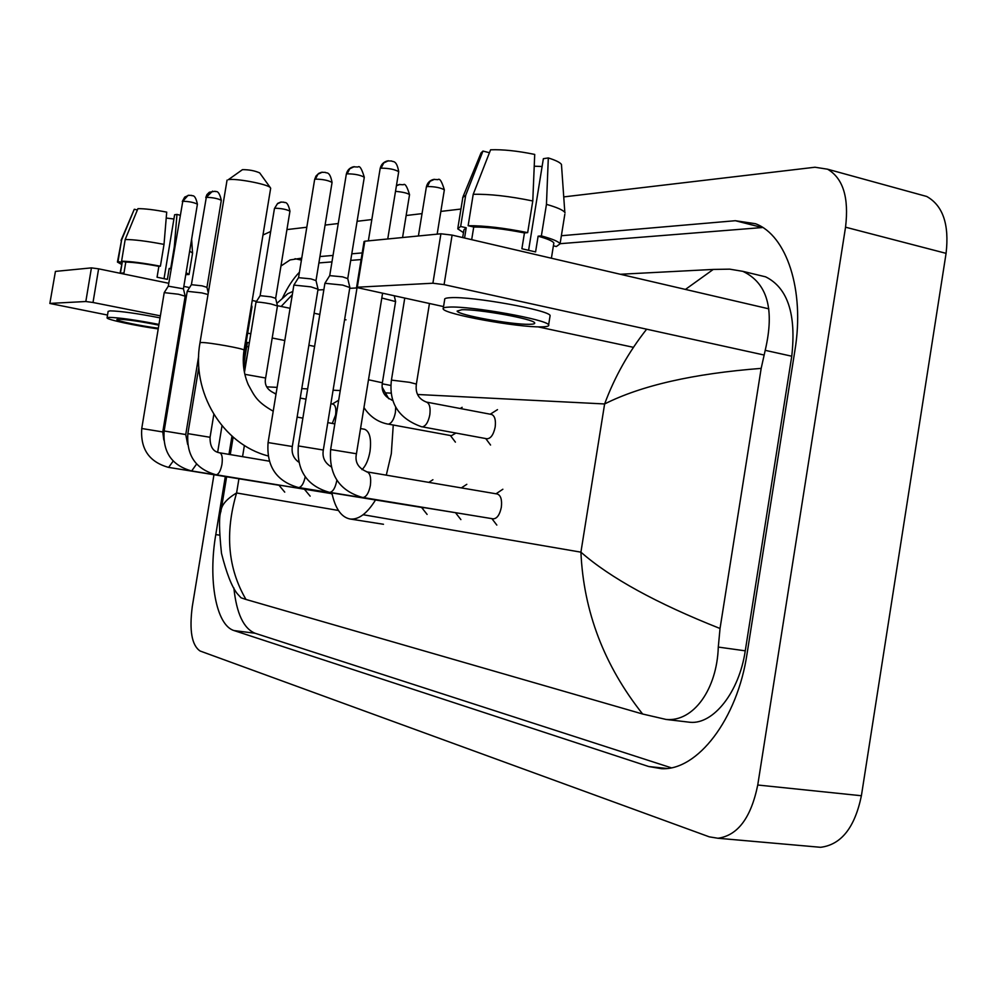 <?xml version="1.0" encoding="UTF-8"?>
<svg xmlns="http://www.w3.org/2000/svg" width="997" height="997" viewBox="0 0 997 997"><rect width="100%" height="100%" fill="white"/><g stroke="black" fill="none" stroke-linecap="round" stroke-linejoin="round"><path stroke-width="1.5" d="M919.01 194.353L926.724 196.471C942.95 205.581 949.406 224.549 946.078 253.35L861.396 795.743C854.828 827.535 841.231 844.721 820.618 847.3L815.01 846.814M563.741 196.907L814.998 167.234L827.572 169.203C843.088 178.264 849.07 197.58 845.543 227.191L757.745 785.013C751.053 817.727 737.792 835.474 717.952 838.253L709.291 836.844L200.098 651.004C191.785 645.383 189.181 630.553 192.284 606.537L213.944 474.821M262.971 234.993L270.673 231.503M286.924 229.584L306.814 227.241M325.084 225.085L338.257 223.527M357.1 221.297L371.831 219.564M406.14 215.514L422.03 213.632M440.848 211.414L460.938 209.046M217.658 452.252L222.007 425.794M247.393 342.457L243.48 365.999M231.965 436.1L228.961 454.37M225.297 476.666L215.788 534.579C207.999 579.768 216 625.343 234.071 630.578L648.711 766.531L661.422 768.687C697.302 770.831 737.344 719.51 747.077 653.621L794.933 350.296C804.94 290.04 786.583 235.205 755.464 223.714L735.35 220.711L561.373 235.728M301.755 258.123L290.09 259.93L280.942 266.037M362.198 252.914L351.791 253.811M333.048 255.431L319.937 256.553M233.859 587.918C236.526 613.404 243.58 628.509 255.033 633.245L671.205 767.777M299.449 272.193C293.317 278.462 287.659 287.099 282.463 298.103M735.35 220.711L762.244 227.553L560.09 243.692M361.113 259.569L350.72 260.391M331.989 261.887L318.89 262.934M686.621 721.878L690.248 722.302C713.528 724.42 739.188 692.08 745.258 650.829L791.755 356.216C796.416 314.254 787.705 287.797 765.634 276.842L759.44 275.346M276.854 303.375L287.722 293.766L292.844 291.436M317.906 289.977L323.888 289.666M349.71 288.332L357.001 287.946M620.321 274.262L713.266 269.427L729.704 269.153L742.852 271.346C767.366 282.961 774.819 309.294 765.21 350.333L761.172 368.379L720.033 628.496L718.289 647.078C717.017 689.002 693.563 722.127 666.083 719.448L642.629 714.014C604.132 665.448 583.569 611.497 580.915 552.164C610.351 577.973 656.724 603.422 720.033 628.496M245.985 599.459L241 597.776L237.236 593.626C231.765 586.697 226.518 573.275 221.496 553.36C219.078 530.379 218.891 516.396 220.923 511.424C221.309 505.155 226.531 498.998 236.588 492.967C224.761 533.046 227.902 568.539 245.985 599.459L642.629 714.014M761.172 368.379C693.476 373.626 641.295 385.49 604.618 403.959C614.563 377.065 628.571 352.14 646.642 329.197M685.45 289.417L713.266 269.427M292.32 294.651L281.142 306.465M244.614 371.482L244.726 366.609L247.356 354.782M49.85 303.462L55.433 271.396L49.85 303.462L107.514 315.052M91.425 267.881L98.616 268.829L93.008 302.49L85.829 301.518L91.425 267.881L55.433 271.396M346.009 319.838L344.613 319.551M319.838 314.441L314.105 313.257M290.09 308.297L277.403 305.693M256.541 301.381L252.216 300.496M189.555 287.572L183.822 286.388M168.767 283.285L98.616 268.829M85.829 301.518L50.087 303.4M246.172 342.22L249.312 342.843M93.008 302.49L160.38 315.85M181.267 319.987L182.451 320.224M247.667 333.148L250.808 333.771M272.193 338.008L284.806 340.513M308.858 345.274L314.603 346.42M158.835 325.159C140.864 321.52 127.367 319.526 118.356 319.19L116.861 319.551C116.25 320.86 141.574 326.131 158.336 328.212M166.212 218.031L173.914 219.016M164.019 244.39C147.008 241.149 134.072 239.529 125.186 239.517L137.922 208.66C144.752 208.61 154.348 209.756 166.711 212.124L164.019 244.39L160.405 266.199L158.872 266.336C144.503 263.669 133.486 262.248 125.784 262.074L123.989 272.904L120.413 273.215L122.195 262.435L120.064 273.253M171.135 268.966L169.178 268.505L170.724 268.367L174.325 246.608L176.98 214.405L174.612 214.766L164.044 278.637M158.872 266.336L157.065 277.228L167.371 279.359L169.178 268.505M181.853 323.813L180.744 323.153M160.043 317.869C137 313.407 120.35 311.076 110.094 310.865L108.125 311.4L107.065 317.781M179.46 330.929L180.719 330.692M180.793 330.256L179.684 329.621M158.959 324.411C135.916 319.975 119.266 317.632 109.022 317.37L107.053 317.856C106.417 319.514 135.467 325.757 158.211 328.935M192.546 253.263L189.031 274.511L185.778 274.611M189.031 274.511L186.09 272.667M160.405 266.199C143.394 263.009 130.457 261.339 121.584 261.189L125.186 239.517M125.784 262.074L121.584 261.189M192.571 253.088L189.654 251.107M180.021 215.215L176.98 214.405M137.387 209.956L134.271 209.27L121.597 239.99L118.007 261.563L122.195 262.435M118.007 261.563L117.434 262.074L121.534 264.379M121.597 239.99L117.447 261.974M134.271 209.27L121.023 240.451M270.636 188.421L270.262 187.561C267.321 184.059 235.23 178.039 228.325 179.697L242.47 169.652C249.013 169.627 254.758 170.711 259.694 172.905L259.856 173.129M362.011 469.649C365.837 465.848 368.504 459.767 370.012 451.392C371.52 438.867 369.737 431.502 364.665 429.283L360.553 428.548M393.254 425.071L391.31 453.71L386.3 475.12M375.42 500.133C366.958 513.692 358.459 519.973 349.922 518.976C341.261 517.169 335.241 508.52 331.901 493.017M382.212 387.21L388.768 398.763M227.054 180.121L199.998 342.706M280.606 485.514L168.343 467.344M141.748 428.486L164.218 292.632L178.413 294.227L185.18 296.184L162.773 431.95L163.807 439.989M182.787 201.244L168.294 286.176L183.436 288.818L197.406 204.173C194.926 192.633 191.736 196.733 191.574 195.387L188.084 195.35L182.787 201.244C189.094 201.444 193.966 202.416 197.406 204.173M306.141 489.49L191.374 470.908M164.156 430.978L187.224 291.298L201.917 292.919L207.962 294.476M191.399 284.681L202.005 285.84L206.952 287.36M423.999 507.809L298.066 487.446M318.055 289.118L292.308 446.506L268.081 442.568L293.878 285.08L310.939 286.862L318.031 289.23M298.552 277.665L310.877 278.873L316.012 280.593M458.146 513.119L329.097 492.256M323.315 450.021L298.327 445.933L324.91 283.285L342.694 285.092L349.835 287.535M329.745 275.633L342.569 276.854L347.754 278.624M366.485 471.793L497.341 494.014C500.83 495.384 502.164 499.809 501.329 507.311C499.709 514.863 496.992 518.714 493.166 518.851L362.223 497.378M251.232 306.415L251.992 306.864L243.218 360.191M330.867 403.748L333.123 404.171C335.528 405.256 336.338 408.857 335.578 414.989L332.3 423.451M244.439 372.517L255.98 302.278C257.612 301.817 262.61 302.365 270.947 303.948L277.453 305.967M281.378 202.005L277.44 203.762L274.449 208.547L260.13 295.66L270.947 296.844L275.658 298.315L289.94 211.239M455.916 433.084L451.392 435.701L388.394 424.124C391.647 423.314 393.977 419.425 395.398 412.471L395.697 407.025M381.801 298.016L395.585 301.568M421.706 426.803C398.775 418.665 388.68 403.112 391.422 380.106L409.568 382.325L416.385 384.082C415.176 393.092 418.553 399.099 426.517 402.103L491.608 414.465C494.799 415.836 495.995 420.036 495.173 427.052C493.49 434.817 490.711 438.717 486.848 438.767L422.416 426.866C425.869 426.031 428.336 422.03 429.807 414.839C430.667 407.711 429.57 403.461 426.517 402.103L426.292 402.053M356.577 287.373L364.055 241.548L364.815 241.212L357.3 287.211L356.565 287.472L443.54 306.59M440.911 233.784L452.102 235.105L444.076 284.631L432.897 283.223L440.911 233.784L364.815 241.212M768.824 308.833L452.102 235.105M432.897 283.223L357.3 287.211M537.906 326.829L633.456 347.33M444.076 284.631L763.939 354.994M461.723 309.755L457.125 311.126C457.947 314.99 512.308 324.86 529.457 324.299C533.457 324.237 535.19 323.751 534.654 322.854C533.906 319.015 477.762 308.908 461.723 309.755M534.23 166.212L542.106 166.499M553.671 244.14L553.846 242.994C552.799 241.1 547.552 238.831 538.118 236.189L541.371 235.903L546.456 204.348L548.313 157.937L543.365 158.685L528.609 250.197M532.784 200.983C509.18 196.135 489.315 193.917 473.214 194.315L490.586 149.799C502.775 149.351 517.493 150.883 534.716 154.423L532.784 200.983L527.675 232.637L524.447 232.937L521.892 248.739L535.576 251.929L538.118 236.189M524.447 232.937C504.457 228.974 487.545 227.004 473.737 227.017L468.141 225.696L473.214 194.315M471.681 239.666L473.737 227.017M549.958 316.56L550.12 315.55C549.16 310.104 472.366 296.234 450.806 297.679C446.17 297.879 444.126 298.539 444.674 299.661L443.291 308.148M541.408 326.866C546.967 326.779 549.384 326.131 548.624 324.885C547.627 319.663 470.808 305.855 449.273 307.088C444.65 307.238 442.606 307.861 443.167 308.933C444.326 314.205 517.842 327.564 541.408 326.866M564.825 214.268L560.065 243.854L556.351 246.521L553.397 245.823M560.065 243.854C558.806 241.635 552.575 238.981 541.371 235.903M527.675 232.637C504.046 227.889 484.193 225.584 468.141 225.696M565.05 212.822L564.825 212.411C563.081 210.043 556.949 207.364 546.456 204.348M561.573 165.988L561.461 164.455C560.164 162.474 555.778 160.305 548.313 157.937M489.44 152.728L482.972 151.07L465.699 195.3L460.651 226.469L466.222 227.777L464.565 238.009M466.222 227.777L463.941 229.784L462.67 237.56M460.651 226.469L457.735 228.824L463.468 232.637M465.699 195.3L462.67 197.568M482.972 151.07L481.028 152.965L463.069 196.583M244.39 445.447L242.558 456.663M238.906 478.896L236.588 492.967L338.444 510.476M417.656 394.488L604.618 403.959L580.915 552.164L363.145 514.726M391.285 393.154L386.163 392.893M340.264 390.562L333.085 390.201M307.662 388.917L301.767 388.618M277.129 387.372L266.872 386.848M757.745 785.013L861.396 795.743M845.543 227.191L946.078 253.35M666.831 768.45L648.711 766.531M255.033 633.245L234.071 630.578M219.49 535.14L215.788 534.579M248.652 346.906L246.683 346.52M301.43 260.105L295.025 258.709M791.755 356.216L765.21 350.333M745.258 650.829L718.289 647.078M268.068 455.928C222.456 444.188 191.038 392.02 199.986 342.794L201.481 342.507C208.834 342.32 244.676 348.751 244.053 350.134L244.041 350.234M188.894 195.225L184.682 197.107L182.289 201.506M173.166 461.125L168.605 467.406C149.263 462.047 140.315 449.074 141.748 428.498L162.773 431.95M187.237 291.261L191.399 284.656L206.317 197.319C212.81 197.506 217.807 198.503 221.309 200.322L221.297 200.372M212.573 191.125L206.317 197.319M196.583 464.066L191.648 470.983C171.833 465.462 162.673 452.14 164.156 430.991L185.754 434.542M219.39 452.788L219.726 452.812C222.044 453.884 222.792 457.735 221.945 464.365C220.673 470.709 218.792 474.173 216.299 474.784L216.025 474.759C195.724 469.089 186.339 455.38 187.872 433.633L210.068 437.284M332.051 493.714L215.738 474.684M293.928 285.005L298.552 277.615L314.628 179.572L315.401 179.124C322.729 179.223 328.275 180.332 332.063 182.451L332.038 182.576M322.33 172.169L317.931 174.213L315.401 179.124M305.207 476.865C303.749 483.458 301.593 487.022 298.751 487.558L298.415 487.533C276.468 481.314 266.349 466.322 268.081 442.568M324.972 283.198L329.733 275.571L346.295 174.325L347.155 173.827C354.72 173.889 360.428 175.036 364.291 177.242L364.266 177.391M354.271 166.649L349.748 168.767L347.155 173.827M336.836 480.23L336.774 480.679C335.316 487.845 332.998 491.745 329.833 492.381L329.471 492.356C306.914 485.925 296.533 470.447 298.327 445.933M368.354 240.863L380.119 168.73L381.066 168.169C388.88 168.206 394.75 169.378 398.713 171.683L398.675 171.858M388.381 160.754L383.733 162.935L381.066 168.169M382.536 293.504L356.452 453.71C354.67 462.06 358.185 468.104 366.971 471.83C370.149 473.176 371.283 477.713 370.361 485.452C368.853 492.867 366.398 496.892 363.02 497.528L362.634 497.491C339.416 490.836 328.761 474.846 330.643 449.535L356.452 453.747M244.838 374.324L265.638 378.013L277.465 305.905M275.085 208.223C281.59 208.423 286.538 209.407 289.94 211.165C287.335 199.238 284.033 203.562 283.896 202.179L280.668 202.104L277.627 203.413L274.462 208.485M274.424 393.366L276.032 394.077M399.984 184.42L396.42 185.729M368.491 379.757L382.374 382.786M395.51 191.349C402.838 192.022 407.511 193.131 409.543 194.652L409.518 194.801M391.622 400.084L392.918 400.345M418.404 235.977L426.355 187.05L427.364 186.514C434.929 186.589 440.587 187.698 444.35 189.841L444.313 190.016M434.505 179.298L430.031 181.317L427.364 186.514M429.445 303.562L416.36 384.181M717.952 838.253L820.618 847.3M827.572 169.203L926.724 196.471M765.634 276.842L742.852 271.346M690.248 722.302L666.083 719.448M244.365 368.74L244.078 370.535M233.136 437.122L230.257 454.595M226.606 476.878L221.334 508.894M191.623 239.218L192.546 252.976M259.694 172.905L270.262 187.561M273.215 411.2C256.304 401.554 254.472 395.859 248.228 384.593C243.617 373.663 242.221 362.185 244.053 350.134L270.673 188.196M298.651 461.599L297.692 461.437M349.922 518.976L383.484 524.272M382.237 383.808L390.899 385.465M334.818 423.899L327.789 422.628M302.876 418.142L297.118 417.095M279.16 485.464L284.743 492.132M183.423 288.769L185.18 296.184M168.294 286.176L164.231 292.595M205.781 197.556L206.94 194.589L209.345 192.234L215.128 191.262C215.128 192.745 218.517 187.997 221.309 200.322L206.952 287.335L208.236 292.757M304.571 489.427L310.142 496.145M187.673 444.438L185.754 434.53L198.652 356.315M331.415 493.615L332.25 494.624M269.277 461.175L219.726 452.812C213.096 451.815 209.881 446.631 210.068 437.259L213.832 414.391M187.872 433.62L198.839 367.145M314.653 179.448L315.974 176.07L318.716 173.403L321.383 172.319L325.346 172.369C326.056 173.74 329.695 170.101 332.063 182.451L316.012 280.543M421.806 507.722L427.102 514.415M315.987 280.481L318.018 289.043M292.308 446.506C291.386 453.261 293.542 458.47 298.776 462.147M428.835 482.361L432.922 479.731M346.32 174.188C347.193 170.325 349.511 167.87 353.299 166.811L357.935 167.01C359.68 165.402 361.799 168.805 364.291 177.242L347.754 278.549M455.741 513.006L460.888 519.611M331.203 466.808C324.686 462.857 322.068 457.249 323.327 449.983L349.86 287.398M347.716 278.499L349.822 287.323M461.349 487.894L466.808 484.318M380.144 168.568C381.053 164.555 383.471 162 387.372 160.928L391.671 160.991C392.432 162.287 396.557 159.134 398.713 171.683L387.746 238.968M491.907 518.652L496.83 525.083M496.02 493.789L502.862 489.24M330.643 449.51L357.026 287.784M251.493 304.833L251.967 306.827M275.633 298.24L277.44 305.855M265.638 377.975C264.13 384.929 267.233 390.076 274.96 393.404L276.107 393.616M305.979 399.149L300.222 398.077M332.313 404.022L338.681 400.233M260.13 295.66L256.005 302.241M396.457 185.529L399.174 184.532L403.336 184.757C404.994 183.136 407.063 186.439 409.543 194.652L402.564 237.523M363.967 407.611C369.85 416.559 377.788 422.055 387.746 424.074M392.88 400.233L392.357 400.133C384.393 396.993 381.078 391.185 382.387 382.711L395.61 301.43M450.395 435.515L455.405 442.132M394.301 296.022L395.56 301.356M460.228 408.496L462.147 407.312M426.38 186.888C427.339 182.85 429.769 180.357 433.67 179.41L437.945 179.647C439.689 178.014 441.821 181.417 444.35 189.841L437.16 234.145M485.751 438.568L490.561 445.036M391.447 380.019L404.732 298.265M490.275 414.204L497.503 409.63M553.846 242.994L551.403 258.223M550.12 315.55L548.624 324.885M561.461 164.455L564.825 212.411M462.745 197.954L457.91 227.74"/></g></svg>
